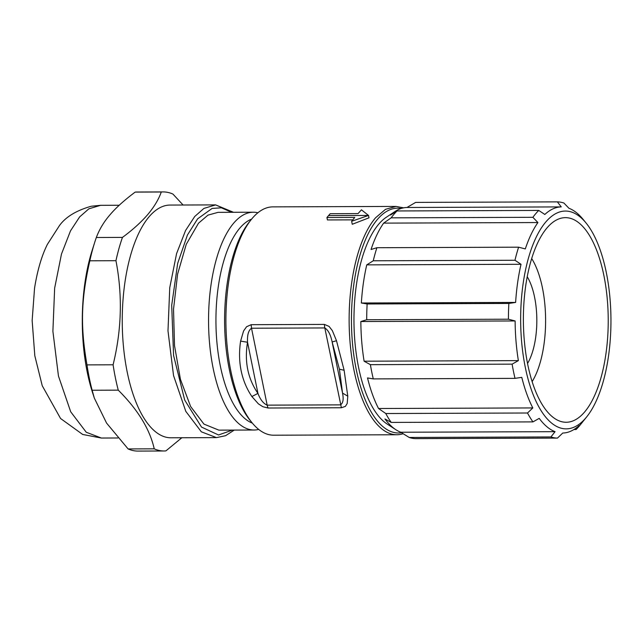 <?xml version="1.0" encoding="UTF-8"?>
<svg xmlns="http://www.w3.org/2000/svg" width="643" height="643" viewBox="0 0 643 643"><rect width="100%" height="100%" fill="white"/><g stroke="black" fill="none" stroke-linecap="round" stroke-linejoin="round"><path stroke-width="0.96" d="M101.385 438.044L86.25 432.249L70.706 411.801L58.449 376.01L52.895 331.306L54.647 288.144L61.479 254.049L70.489 230.893L79.636 216.916L88.855 208.83L100.517 205.326L91.242 206.242C76.139 210.566 65.522 217.061 59.373 225.709L47.397 244.34C41.691 255.737 37.415 270.325 34.561 288.104L32.15 320.503L34.81 355.756L42.237 385.736L60.579 418.521L82.69 434.459L101.385 438.044L117.95 437.979M183.094 205.021L172.935 194.065A129.532 53.715 89.8 0 0 163.097 191.919L136.983 192.016A129.532 53.715 89.8 0 0 135.167 192.096C124.187 200.327 115.796 207.898 109.985 214.818C103.957 221.739 99.408 229.302 96.329 237.5A129.532 53.715 89.8 0 0 94.77 242.178L92.19 250.28A116.359 48.257 89.8 0 0 87.255 372.201A116.359 48.257 89.8 0 0 92.721 393.154L94.175 397.599M94.77 242.178A129.532 53.715 89.8 0 0 89.835 260.801C81.002 299.534 80.279 326.266 86.982 364.886A129.532 53.715 89.8 0 0 89.273 377.899A129.532 53.715 89.8 0 0 92.142 390.253L94.36 398.17L106.577 423.094L128.11 448.935A129.532 53.715 89.8 0 0 137.948 451.081L164.061 450.984A129.532 53.715 89.8 0 0 165.886 450.904L181.824 437.746M527.541 363.48A52.694 21.854 89.8 0 0 527.22 276.715M128.11 448.935L154.232 448.838A129.532 53.715 89.8 0 0 164.061 450.984M92.142 390.253L118.256 390.148C137.811 409.599 149.803 429.154 154.232 448.838M86.982 364.886L113.096 364.79A129.532 53.715 89.8 0 0 118.256 390.148M89.835 260.801L115.949 260.696C122.628 295.209 121.672 329.907 113.096 364.79M96.329 237.5L122.451 237.404A129.532 53.715 89.8 0 0 115.949 260.696M135.167 192.096L161.28 192C158.644 199.451 154.095 207.006 147.633 214.682C140.978 222.357 132.579 229.929 122.451 237.404M163.097 191.919A129.532 53.715 89.8 0 0 161.28 192M532.139 381.62A73.857 30.631 89.8 0 0 531.681 258.534M216.482 437.618L170.934 437.787A116.359 48.257 -90.2 0 1 123.552 347.477A116.359 48.257 -90.2 0 1 149.184 216.651A116.359 48.257 -90.2 0 1 170.065 205.069L215.622 204.892L203.952 208.396L194.733 216.482L185.586 230.467L176.576 253.623L169.744 287.71L167.992 330.88L173.546 375.576L185.803 411.367L201.347 431.815L216.482 437.618L225.58 435.697L234.269 430.087M254.106 430.014L218.853 430.143L203.919 424.083L190.609 406.489L180.426 379.314L174.51 345.629L173.53 309.203L177.589 274.135L186.237 244.348L198.502 223.193L208.011 215.116L218.041 212.351L253.302 212.222A108.9 45.155 89.8 0 0 233.755 223.065A108.9 45.155 89.8 0 0 213.187 368.487A108.9 45.155 89.8 0 0 254.106 430.014A108.9 45.155 89.8 0 0 258.703 429.428M257.899 212.769A108.9 45.155 89.8 0 0 253.302 212.222M252.369 423.126A103.314 42.848 -90.2 0 1 220.34 366.044A103.314 42.848 -90.2 0 1 239.855 228.072A103.314 42.848 -90.2 0 1 251.606 219.118M547.064 227.831A102.309 42.43 89.8 0 0 524.527 342.864A102.309 42.43 89.8 0 0 566.186 422.266A102.309 42.43 89.8 0 0 584.543 412.075A102.309 42.43 89.8 0 0 607.08 297.05A102.309 42.43 89.8 0 0 565.422 217.647A102.309 42.43 89.8 0 0 547.064 227.831M252.048 422.74L250.143 420.409A111.528 46.248 -90.2 0 1 224.6 321.227A111.528 46.248 -90.2 0 1 249.404 221.859L251.292 219.504A114.165 47.341 89.8 0 0 230.773 370.714A114.165 47.341 89.8 0 0 252.048 422.74A114.165 47.341 89.8 0 0 273.669 435.207L396.892 434.748A114.165 47.341 89.8 0 0 403.169 433.72M606.317 272.576A108.9 45.155 89.8 0 0 586.022 222.944A108.9 45.155 89.8 0 0 533.979 242.13A108.9 45.155 89.8 0 0 525.291 367.33A108.9 45.155 89.8 0 0 586.746 416.809A108.9 45.155 89.8 0 0 606.317 272.576M396.892 434.748A114.165 47.341 89.8 0 1 353.996 370.255A114.165 47.341 89.8 0 1 375.552 217.792L385.527 209.313L396.048 206.419L272.817 206.877A114.165 47.341 89.8 0 0 252.329 218.25A114.165 47.341 89.8 0 0 251.292 219.504M557.368 201.87L561.251 206.901L406.971 207.48L415.643 202.4L557.368 201.87A118.119 48.981 -90.2 0 1 563.911 203.035L568.934 208.268A113.072 46.891 -90.2 0 1 583 219.247L586.022 222.944M538.762 210.43L397.044 210.96A118.119 48.981 89.8 0 0 394.055 214.159A118.119 48.981 89.8 0 0 391.161 217.84L532.886 217.31A118.119 48.981 -90.2 0 1 535.772 213.629A118.119 48.981 -90.2 0 1 538.762 210.43L544.822 214.465A113.072 46.891 -90.2 0 1 561.251 206.901M532.886 217.31L537.91 222.55L383.63 223.121L391.161 217.84M518.612 247.185L376.894 247.716A118.119 48.981 89.8 0 0 373.245 260.785L514.971 260.262A118.119 48.981 -90.2 0 1 518.612 247.185L525.307 248.929A113.072 46.891 -90.2 0 1 537.91 222.55M514.971 260.262L521.023 264.289L366.751 264.868L373.245 260.785M508.862 303.448L367.137 303.978A118.119 48.981 89.8 0 0 366.703 319.74L508.428 319.209A118.119 48.981 -90.2 0 1 508.862 303.448L515.63 302.427A113.072 46.891 -90.2 0 1 521.023 264.289M508.428 319.209L515.123 320.953L360.844 321.532L366.703 319.74M512.117 364.139L370.392 364.669A118.119 48.981 89.8 0 0 371.742 371.903A118.119 48.981 89.8 0 0 373.286 378.904L515.011 378.373A118.119 48.981 -90.2 0 1 513.468 371.373A118.119 48.981 -90.2 0 1 512.117 364.139L518.379 360.627A113.072 46.891 -90.2 0 1 515.123 320.953M515.011 378.373L521.786 377.353A113.072 46.891 -90.2 0 0 532.822 407.935L527.509 412.999L385.784 413.529L378.542 408.506A113.072 46.891 -90.2 0 1 367.507 377.931L373.286 378.904M385.784 413.529A118.119 48.981 89.8 0 0 391.233 422.419L532.959 421.888A118.119 48.981 -90.2 0 1 527.509 412.999M532.959 421.888L539.22 418.376A113.072 46.891 -90.2 0 0 555.078 431.67L550.914 436.943L409.189 437.465L400.798 432.241A113.072 46.891 -90.2 0 1 395.799 429.669A113.072 46.891 -90.2 0 1 384.948 418.955L391.233 422.419M409.189 437.465A118.119 48.981 89.8 0 0 415.732 438.63L557.457 438.1A118.119 48.981 -90.2 0 1 550.914 436.943M557.457 438.1L562.77 433.028A113.072 46.891 -90.2 0 0 579.198 425.473L576.064 429.54L573.902 429.548M586.746 416.809L580.131 425.039A118.119 48.981 -90.2 0 1 579.054 426.341A118.119 48.981 -90.2 0 1 576.064 429.54M240.611 341.111L247.531 342.245C247.153 335.027 248.479 330.349 251.517 328.219L267.166 405.146A8.785 3.641 89.8 0 0 268.099 408.024L262.891 406.722L258.422 403.876L251.887 396.53C246.663 388.734 243.07 380.109 241.125 370.673C239.228 361.213 239.059 351.359 240.611 341.111L243.568 330.992L246.574 326.74L251.148 324.691L324.442 324.418L329.063 326.403L332.351 330.631L336.506 340.75L344.126 370.288L347.783 396.176L347.196 403.523L345.363 406.4L341.393 407.75L324.811 327.946C328.187 330.012 330.623 334.673 332.126 341.931L336.506 340.75M396.048 206.419L403.587 207.85M351.649 221.28L352.251 224.278L369.002 217.816L368.519 215.445L328.565 215.59L330.205 213.701L358.03 213.597L361.446 209.819L368.519 215.445L351.649 221.28L354.767 217.414L326.933 217.519L327.432 219.946L352.798 219.858M397.044 210.96L390.542 215.035A113.072 46.891 -90.2 0 1 394.987 211.507A113.072 46.891 -90.2 0 1 406.971 207.48M376.894 247.716L371.035 249.508A113.072 46.891 -90.2 0 1 383.63 223.121M515.63 302.427L361.358 303.006A113.072 46.891 -90.2 0 1 366.751 264.868M367.137 303.978L361.358 303.006M518.379 360.627L364.107 361.205A113.072 46.891 -90.2 0 1 360.844 321.532M370.392 364.669L364.107 361.205M532.822 407.935L378.542 408.506M555.078 431.67L400.798 432.241M251.887 396.53L257.939 393.403L247.531 342.245C244.34 361.575 247.812 378.623 257.939 393.403C260.319 399.633 263.397 403.547 267.166 405.146L340.46 404.873C343.089 403.217 343.78 399.287 342.534 393.082L339.432 369.195L332.126 341.931L342.534 393.082L347.783 396.176M324.442 324.418A8.785 3.641 89.8 0 0 324.811 327.946L251.517 328.219L251.148 324.691M401.578 432.731A112.412 46.617 -90.2 0 1 353.095 349.374A112.412 46.617 -90.2 0 1 377.473 219.367A112.412 46.617 -90.2 0 1 401.16 208.477M328.565 215.59L326.933 217.519M394.987 211.507L386.314 217.254A107.14 44.431 89.8 0 0 358.529 367.185A107.14 44.431 89.8 0 0 387.086 423.986L395.799 429.669M231.641 212.303L221.353 207.793L212.102 208.445L197.618 218.845L187.41 235.065L177.685 263.325L171.705 305.28L173.578 355.434L184.71 400.099L201.508 427.073L218.507 434.973L232.453 430.095M232.653 212.294L215.622 204.892L233.457 212.294M268.099 408.024L341.393 407.75M344.126 370.288L339.432 369.195M100.517 205.326L119.22 205.254"/></g></svg>
